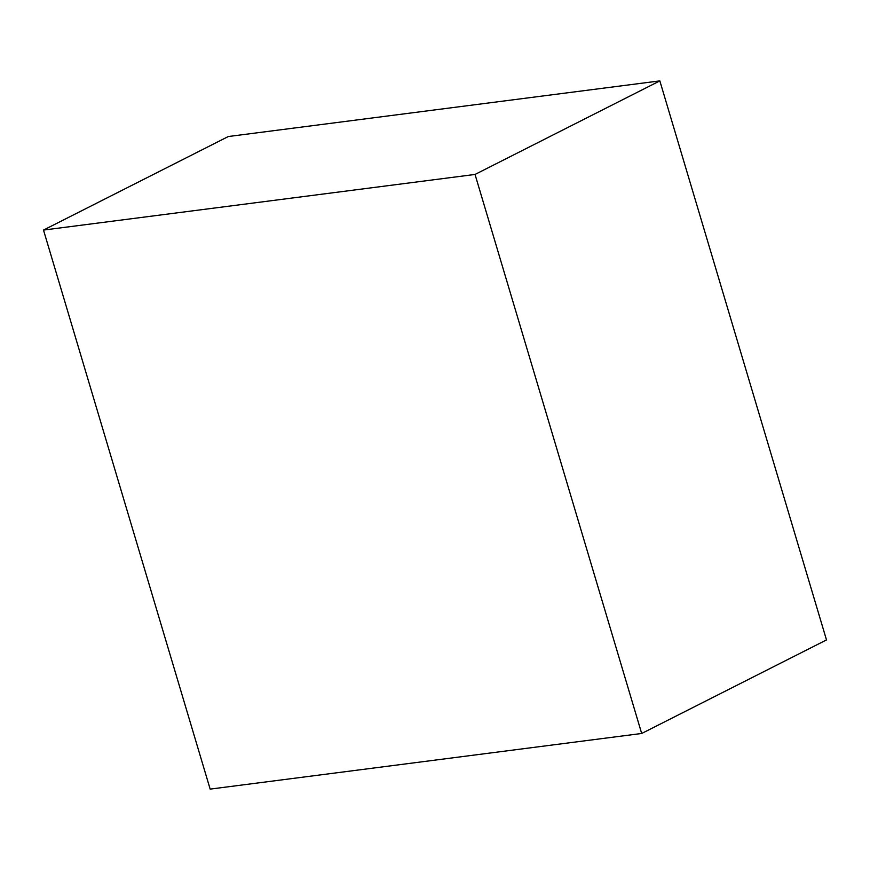 <?xml version="1.0" encoding="UTF-8"?>
<svg xmlns="http://www.w3.org/2000/svg" width="870" height="870" viewBox="0 0 870 870"><rect width="100%" height="100%" fill="white"/><g stroke="black" fill="none" stroke-linecap="round" stroke-linejoin="round"><path stroke-width="1.3" d="M641.679 733.475L826.5 639.928L659.841 80.888L228.321 136.525L43.5 230.071L475.031 174.446L641.679 733.475L210.159 789.112L43.5 230.071M659.841 80.888L475.031 174.446"/></g></svg>
